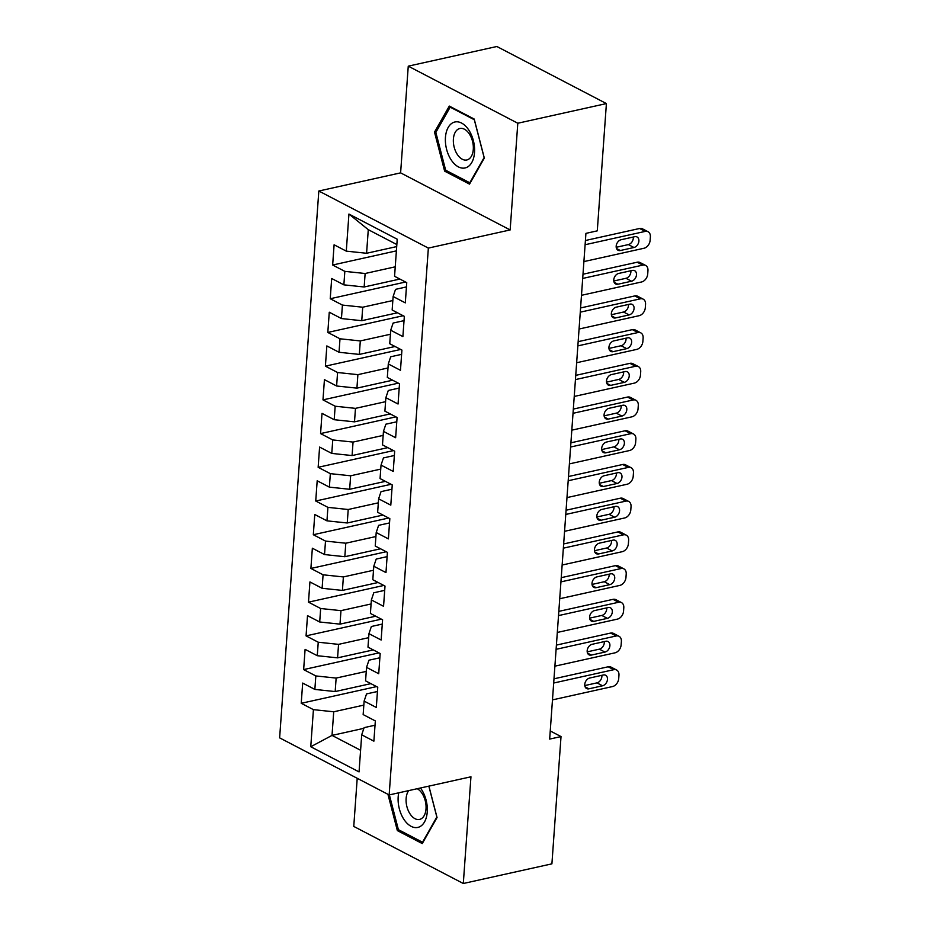<?xml version="1.0" encoding="UTF-8"?>
<svg xmlns="http://www.w3.org/2000/svg" width="930" height="930" viewBox="0 0 930 930"><rect width="100%" height="100%" fill="white"/><g stroke="black" fill="none" stroke-linecap="round" stroke-linejoin="round"><path stroke-width="1.4" d="M357.213 778.294L353.76 826.421L463.303 883.5L551.909 863.842L561.023 736.572L550.246 730.957M318.827 191.01L279.628 737.862L389.159 794.941L428.358 248.089L318.827 191.01L400.609 172.864L510.151 229.943L517.801 123.237L408.258 66.158L400.609 172.864M408.258 66.158L496.864 46.5L606.407 103.579L517.801 123.237M396.843 244.555L368.28 229.675L348.936 214.051L346.286 251.135L334.103 244.788L332.649 265.015L344.832 271.362L343.868 284.847L331.685 278.5L330.231 298.728L342.414 305.075L341.45 318.56L329.267 312.213L327.813 332.44L339.996 338.787L339.031 352.272L326.849 345.925L325.395 366.153L337.578 372.512L336.614 385.997L324.43 379.638L322.977 399.877L335.172 406.224L334.196 419.709L322.013 413.362L320.571 433.589L332.754 439.937L331.777 453.422L319.595 447.074L318.153 467.302L330.336 473.649L329.371 487.134L317.188 480.787L315.735 501.014L327.918 507.362L326.953 520.847L314.77 514.499L313.317 534.727L325.5 541.074L324.535 554.571L312.352 548.212L310.899 568.451L323.082 574.798L322.117 588.283L309.934 581.936L308.481 602.163L320.664 608.511L319.699 621.996L307.516 615.648L306.063 635.876L318.246 642.223L317.281 655.708L305.098 649.361L303.645 669.588L315.828 675.936L314.863 689.421L302.68 683.073L301.227 703.301L376.557 686.596M348.936 214.051L397.226 239.208L394.564 276.291L406.747 282.639L405.306 302.866L393.123 296.519L392.158 310.004L404.341 316.351L402.888 336.59L390.705 330.231L389.74 343.728L401.923 350.075L400.47 370.303L388.287 363.956L387.322 377.441L399.505 383.788L398.052 404.015L385.869 397.668L384.904 411.153L397.087 417.5L395.634 437.728L383.451 431.381L382.486 444.866L394.669 451.213L393.216 471.44L381.033 465.093L380.068 478.578L392.251 484.925L390.798 505.153L378.615 498.805L377.65 512.291L389.833 518.649L388.391 538.877L376.208 532.53L375.232 546.015L387.415 552.362L385.973 572.589L373.79 566.242L372.814 579.727L385.008 586.074L383.555 606.302L371.372 599.955L370.407 613.44L382.59 619.787L381.137 640.014L368.954 633.667L367.989 647.152L380.172 653.499L378.719 673.727L366.536 667.38L365.571 680.865L377.754 687.224L376.301 707.451L364.118 701.104L363.153 714.589L375.336 720.936L373.883 741.163L361.7 734.816L359.05 771.9L310.76 746.744L313.422 709.648L301.227 703.301M370.884 683.643L335.172 691.56L336.137 678.075L366.246 671.402M314.863 689.421L335.172 691.56M315.828 675.936L336.137 678.075M361.7 734.816L364.118 727.632L375.034 725.214M373.302 649.919L337.578 657.847L338.555 644.362L368.664 637.678M317.281 655.708L337.578 657.847M318.246 642.223L338.555 644.362M364.118 701.104L366.536 693.919L377.441 691.502M375.72 616.206L339.996 624.135L340.973 610.65L371.082 603.965M319.699 621.996L339.996 624.135M320.664 608.511L340.973 610.65M366.536 667.38L368.954 660.207L379.858 657.789M378.138 582.494L342.414 590.422L343.379 576.937L373.5 570.253M322.117 588.283L342.414 590.422M323.082 574.798L343.379 576.937M368.954 633.667L371.372 626.495L382.276 624.065M380.556 548.781L344.832 556.71L345.797 543.213L375.918 536.54M324.535 554.571L344.832 556.71M325.5 541.074L345.797 543.213M371.372 599.955L373.79 592.77L384.695 590.352M382.962 515.069L347.25 522.986L348.215 509.5L378.336 502.828M326.953 520.847L347.25 522.986M327.918 507.362L348.215 509.5M373.79 566.242L376.208 559.058L387.113 556.64M385.38 481.356L349.668 489.273L350.633 475.788L380.754 469.104M329.371 487.134L349.668 489.273M330.336 473.649L350.633 475.788M376.208 532.53L378.615 525.345L389.531 522.927M387.798 447.632L352.086 455.561L353.051 442.075L383.16 435.391M331.777 453.422L352.086 455.561M332.754 439.937L353.051 442.075M378.615 498.805L381.033 491.633L391.949 489.215M390.216 413.92L354.504 421.848L355.469 408.363L385.578 401.679M334.196 419.709L354.504 421.848M335.172 406.224L355.469 408.363M381.033 465.093L383.451 457.92L394.367 455.491M392.634 380.207L356.922 388.136L357.887 374.651L387.996 367.966M336.614 385.997L356.922 388.136M337.578 372.512L357.887 374.651M383.451 431.381L385.869 424.196L396.785 421.778M395.052 346.495L359.329 354.411L360.305 340.926L390.414 334.254M339.031 352.272L359.329 354.411M339.996 338.787L360.305 340.926M385.869 397.668L388.287 390.484L399.191 388.066M397.47 312.782L361.747 320.699L362.723 307.214L392.832 300.529M341.45 318.56L361.747 320.699M342.414 305.075L362.723 307.214M388.287 363.956L390.705 356.771L401.609 354.353M399.888 279.058L364.165 286.986L365.13 273.501L395.25 266.817M343.868 284.847L364.165 286.986M344.832 271.362L365.13 273.501M390.705 330.231L393.123 323.059L404.027 320.641M396.703 246.59L366.583 253.274L368.28 229.675M346.286 251.135L366.583 253.274M393.123 296.519L395.541 289.346L406.445 286.917M606.407 103.579L597.281 230.849L585.923 233.372L549.665 739.094L561.023 736.572M510.151 229.943L428.358 248.089M463.303 883.5L470.952 776.794L389.159 794.941M363.886 728.33L332.022 735.398L360.596 750.278M363.828 705.114L333.719 711.787L332.022 735.398L310.76 746.744M313.422 709.648L333.719 711.787M469.534 184.128L484.321 158.077L474.207 119.052L449.295 106.078L434.508 132.118L444.633 171.143L469.534 184.128M387.938 794.301L397.354 830.606L422.267 843.58L437.053 817.54L428.904 786.117M332.649 265.015L396.389 250.868M330.231 298.728L405.561 282.023M327.813 332.44L403.143 315.735M325.395 366.153L400.725 349.448M322.977 399.877L398.307 383.16M320.571 433.589L395.889 416.873M318.153 467.302L393.471 450.597M315.735 501.014L391.053 484.309M313.317 534.727L388.635 518.022M310.899 568.451L386.217 551.734M308.481 602.163L383.811 585.447M306.063 635.876L381.393 619.159M303.645 669.588L378.975 652.883M446.609 170.702L444.633 171.143M436.217 131.734L434.508 132.118M399.342 830.165L397.354 830.606M585.11 244.73L645.176 231.407A7.242 5.208 117.5 0 1 648.047 231.721A7.242 5.208 117.5 0 1 650.372 236.883L650.14 240.254A7.242 5.208 117.5 0 1 643.967 248.264L583.9 261.586M648.047 231.721L642.456 228.815A7.242 5.208 -62.5 0 0 639.596 228.489L585.412 240.51M634.737 236.708A5.801 4.162 -62.5 0 1 637.027 236.964A5.801 4.162 -62.5 0 1 638.631 242.579A5.801 4.162 -62.5 0 1 633.969 247.496L620.333 250.519A5.801 4.162 -62.5 0 1 618.043 250.263A5.801 4.162 -62.5 0 1 616.451 244.648A5.801 4.162 -62.5 0 1 621.112 239.731L634.737 236.708M633.284 237.034A5.801 4.162 -62.5 0 1 628.378 244.59L616.206 247.287M582.692 278.442L642.758 265.12A7.242 5.208 117.5 0 1 645.629 265.434A7.242 5.208 117.5 0 1 647.954 270.607L647.722 273.978A7.242 5.208 117.5 0 1 641.561 281.976L581.483 295.31M645.629 265.434L640.038 262.527A7.242 5.208 -62.5 0 0 637.178 262.214L582.994 274.234M632.319 270.421A5.801 4.162 -62.5 0 1 634.609 270.677A5.801 4.162 -62.5 0 1 636.213 276.291A5.801 4.162 -62.5 0 1 631.551 281.209L617.915 284.231A5.801 4.162 -62.5 0 1 615.625 283.976A5.801 4.162 -62.5 0 1 614.033 278.361A5.801 4.162 -62.5 0 1 618.694 273.443L632.319 270.421M630.865 270.746A5.801 4.162 -62.5 0 1 625.96 278.303L613.788 281M580.274 312.166L640.352 298.832A7.242 5.208 117.5 0 1 643.211 299.158A7.242 5.208 117.5 0 1 645.548 304.319L645.304 307.691A7.242 5.208 117.5 0 1 639.143 315.689L579.065 329.022M643.211 299.158L637.62 296.24A7.242 5.208 -62.5 0 0 634.76 295.926L580.576 307.946M629.901 304.133A5.801 4.162 -62.5 0 1 632.202 304.389A5.801 4.162 -62.5 0 1 633.795 310.004A5.801 4.162 -62.5 0 1 629.133 314.921L615.497 317.955A5.801 4.162 -62.5 0 1 613.207 317.7A5.801 4.162 -62.5 0 1 611.615 312.085A5.801 4.162 -62.5 0 1 616.276 307.156L629.901 304.133M628.448 304.459A5.801 4.162 -62.5 0 1 623.542 312.015L611.37 314.712M465.884 167.737A23.541 14.031 -102.5 0 0 473.358 140.57A23.541 14.031 -102.5 0 0 454.084 122.214A23.541 14.031 -102.5 0 0 446.609 149.37A23.541 14.031 -102.5 0 0 465.884 167.737M467.383 159.809A16.124 9.602 -102.5 0 0 472.614 141.674A16.124 9.602 -102.5 0 0 459.85 128.491A16.124 9.602 -102.5 0 0 459.304 128.642A16.124 9.602 -102.5 0 0 454.073 146.777A16.124 9.602 -102.5 0 0 466.837 159.96A16.124 9.602 -102.5 0 0 467.383 159.809M435.845 132.397L450.178 107.159L474.312 119.738L484.123 157.554L469.79 182.78L445.656 170.213L435.845 132.397M451.015 106.973L450.178 107.159M470.371 182.652L469.79 182.78M398.749 792.813A23.541 14.031 -102.5 0 0 402.992 817.877A23.541 14.031 -102.5 0 0 418.616 827.2A23.541 14.031 -102.5 0 0 427.289 811.192A23.541 14.031 -102.5 0 0 420.453 788.001M408.712 790.605A16.124 9.602 -102.5 0 0 407.77 809.379A16.124 9.602 -102.5 0 0 419.57 819.423A16.124 9.602 -102.5 0 0 420.116 819.272A16.124 9.602 -102.5 0 0 425.963 804.857A16.124 9.602 -102.5 0 0 417.21 788.71M428.835 786.141L436.844 817.005L422.522 842.243L398.389 829.665L389.368 794.894M423.103 842.115L422.522 842.243M577.856 345.879L637.934 332.545A7.242 5.208 117.5 0 1 640.793 332.87A7.242 5.208 117.5 0 1 643.13 338.032L642.886 341.403A7.242 5.208 117.5 0 1 636.725 349.401L576.647 362.735M640.793 332.87L635.202 329.952A7.242 5.208 -62.5 0 0 632.342 329.639L578.158 341.659M627.494 337.857A5.801 4.162 -62.5 0 1 629.784 338.101A5.801 4.162 -62.5 0 1 631.377 343.716A5.801 4.162 -62.5 0 1 626.715 348.645L613.079 351.668A5.801 4.162 -62.5 0 1 610.789 351.412A5.801 4.162 -62.5 0 1 609.197 345.797A5.801 4.162 -62.5 0 1 613.858 340.88L627.494 337.857M626.029 338.171A5.801 4.162 -62.5 0 1 621.124 345.728L608.952 348.425M575.438 379.591L635.515 366.269A7.242 5.208 117.5 0 1 638.375 366.583A7.242 5.208 117.5 0 1 640.712 371.744L640.468 375.116A7.242 5.208 117.5 0 1 634.307 383.125L574.229 396.447M638.375 366.583L632.784 363.665A7.242 5.208 -62.5 0 0 629.924 363.351L575.74 375.371M625.076 371.57A5.801 4.162 -62.5 0 1 627.366 371.826A5.801 4.162 -62.5 0 1 628.959 377.441A5.801 4.162 -62.5 0 1 624.297 382.358L610.673 385.38A5.801 4.162 -62.5 0 1 608.371 385.125A5.801 4.162 -62.5 0 1 606.779 379.51A5.801 4.162 -62.5 0 1 611.44 374.592L625.076 371.57M623.612 371.895A5.801 4.162 -62.5 0 1 618.706 379.44L606.534 382.149M573.02 413.304L633.098 399.981A7.242 5.208 117.5 0 1 635.957 400.295A7.242 5.208 117.5 0 1 638.294 405.457L638.05 408.828A7.242 5.208 117.5 0 1 631.889 416.838L571.811 430.16M635.957 400.295L630.377 397.389A7.242 5.208 -62.5 0 0 627.506 397.064L573.322 409.084M622.658 405.282A5.801 4.162 -62.5 0 1 624.948 405.538A5.801 4.162 -62.5 0 1 626.541 411.153A5.801 4.162 -62.5 0 1 621.879 416.07L608.255 419.093A5.801 4.162 -62.5 0 1 605.965 418.837A5.801 4.162 -62.5 0 1 604.361 413.222A5.801 4.162 -62.5 0 1 609.022 408.305L622.658 405.282M621.194 405.608A5.801 4.162 -62.5 0 1 616.288 413.153L604.116 415.861M570.601 447.016L630.68 433.694A7.242 5.208 117.5 0 1 633.539 434.008A7.242 5.208 117.5 0 1 635.876 439.181L635.632 442.552A7.242 5.208 117.5 0 1 629.471 450.55L569.393 463.884M633.539 434.008L627.959 431.101A7.242 5.208 -62.5 0 0 625.088 430.776L570.904 442.808M620.24 438.995A5.801 4.162 -62.5 0 1 622.53 439.251A5.801 4.162 -62.5 0 1 624.123 444.866A5.801 4.162 -62.5 0 1 619.461 449.783L605.837 452.805A5.801 4.162 -62.5 0 1 603.547 452.55A5.801 4.162 -62.5 0 1 601.942 446.935A5.801 4.162 -62.5 0 1 606.604 442.017L620.24 438.995M618.787 439.32A5.801 4.162 -62.5 0 1 613.881 446.877L601.698 449.574M568.183 480.74L628.262 467.406A7.242 5.208 117.5 0 1 631.133 467.732A7.242 5.208 117.5 0 1 633.458 472.893L633.214 476.265A7.242 5.208 117.5 0 1 627.053 484.263L566.975 497.597M631.133 467.732L625.541 464.814A7.242 5.208 -62.5 0 0 622.67 464.5L568.486 476.52M617.822 472.707A5.801 4.162 -62.5 0 1 620.112 472.963A5.801 4.162 -62.5 0 1 621.705 478.578A5.801 4.162 -62.5 0 1 617.043 483.495L603.419 486.518A5.801 4.162 -62.5 0 1 601.129 486.274A5.801 4.162 -62.5 0 1 599.525 480.659A5.801 4.162 -62.5 0 1 604.186 475.73L617.822 472.707M616.369 473.033A5.801 4.162 -62.5 0 1 611.463 480.589L599.28 483.286M565.766 514.453L625.844 501.119A7.242 5.208 117.5 0 1 628.715 501.444A7.242 5.208 117.5 0 1 631.04 506.606L630.796 509.977A7.242 5.208 117.5 0 1 624.635 517.975L564.568 531.309M628.715 501.444L623.123 498.526A7.242 5.208 -62.5 0 0 620.252 498.213L566.068 510.233M615.404 506.42A5.801 4.162 -62.5 0 1 617.694 506.676A5.801 4.162 -62.5 0 1 619.287 512.291A5.801 4.162 -62.5 0 1 614.637 517.22L601.001 520.242A5.801 4.162 -62.5 0 1 598.711 519.986A5.801 4.162 -62.5 0 1 597.118 514.371A5.801 4.162 -62.5 0 1 601.768 509.454L615.404 506.42M613.951 506.745A5.801 4.162 -62.5 0 1 609.045 514.302L596.874 516.999M563.359 548.165L623.426 534.843A7.242 5.208 117.5 0 1 626.297 535.157A7.242 5.208 117.5 0 1 628.622 540.318L628.389 543.69A7.242 5.208 117.5 0 1 622.217 551.699L562.15 565.022M626.297 535.157L620.705 532.239A7.242 5.208 -62.5 0 0 617.846 531.925L563.661 543.945M612.986 540.144A5.801 4.162 -62.5 0 1 615.276 540.4A5.801 4.162 -62.5 0 1 616.881 546.015A5.801 4.162 -62.5 0 1 612.219 550.932L598.583 553.955A5.801 4.162 -62.5 0 1 596.293 553.699A5.801 4.162 -62.5 0 1 594.7 548.084A5.801 4.162 -62.5 0 1 599.362 543.167L612.986 540.144M611.533 540.458A5.801 4.162 -62.5 0 1 606.627 548.014L594.456 550.723M560.941 581.878L621.008 568.556A7.242 5.208 117.5 0 1 623.879 568.869A7.242 5.208 117.5 0 1 626.204 574.031L625.971 577.402A7.242 5.208 117.5 0 1 619.81 585.412L559.732 598.734M623.879 568.869L618.287 565.963A7.242 5.208 -62.5 0 0 615.428 565.638L561.243 577.658M610.568 573.856A5.801 4.162 -62.5 0 1 612.858 574.112A5.801 4.162 -62.5 0 1 614.463 579.727A5.801 4.162 -62.5 0 1 609.801 584.645L596.165 587.667A5.801 4.162 -62.5 0 1 593.875 587.411A5.801 4.162 -62.5 0 1 592.282 581.796A5.801 4.162 -62.5 0 1 596.944 576.879L610.568 573.856M609.115 574.182A5.801 4.162 -62.5 0 1 604.209 581.727L592.038 584.435M558.523 615.59L618.601 602.268A7.242 5.208 117.5 0 1 621.461 602.582A7.242 5.208 117.5 0 1 623.798 607.755L623.553 611.126A7.242 5.208 117.5 0 1 617.392 619.124L557.314 632.447M621.461 602.582L615.869 599.676A7.242 5.208 -62.5 0 0 613.01 599.35L558.825 611.37M608.15 607.569A5.801 4.162 -62.5 0 1 610.452 607.825A5.801 4.162 -62.5 0 1 612.045 613.44A5.801 4.162 -62.5 0 1 607.383 618.357L593.747 621.38A5.801 4.162 -62.5 0 1 591.457 621.124A5.801 4.162 -62.5 0 1 589.864 615.509A5.801 4.162 -62.5 0 1 594.526 610.592L608.15 607.569M606.697 607.894A5.801 4.162 -62.5 0 1 601.791 615.451L589.62 618.148M556.105 649.314L616.183 635.981A7.242 5.208 117.5 0 1 619.043 636.294A7.242 5.208 117.5 0 1 621.38 641.467L621.135 644.839A7.242 5.208 117.5 0 1 614.974 652.837L554.896 666.171M619.043 636.294L613.451 633.388A7.242 5.208 -62.5 0 0 610.592 633.074L556.407 645.095M605.744 641.282A5.801 4.162 -62.5 0 1 608.034 641.537A5.801 4.162 -62.5 0 1 609.627 647.152A5.801 4.162 -62.5 0 1 604.965 652.069L591.329 655.092A5.801 4.162 -62.5 0 1 589.039 654.848A5.801 4.162 -62.5 0 1 587.446 649.233A5.801 4.162 -62.5 0 1 592.108 644.304L605.744 641.282M604.279 641.607A5.801 4.162 -62.5 0 1 599.373 649.163L587.202 651.86M553.687 683.027L613.765 669.693A7.242 5.208 117.5 0 1 616.625 670.019A7.242 5.208 117.5 0 1 618.962 675.18L618.717 678.551A7.242 5.208 117.5 0 1 612.556 686.549L552.478 699.883M616.625 670.019L611.033 667.101A7.242 5.208 -62.5 0 0 608.173 666.787L553.989 678.807M603.326 674.994A5.801 4.162 -62.5 0 1 605.616 675.25A5.801 4.162 -62.5 0 1 607.209 680.865A5.801 4.162 -62.5 0 1 602.547 685.782L588.923 688.816A5.801 4.162 -62.5 0 1 586.621 688.56A5.801 4.162 -62.5 0 1 585.028 682.946A5.801 4.162 -62.5 0 1 589.69 678.028L603.326 674.994M601.861 675.319A5.801 4.162 -62.5 0 1 596.955 682.876L584.784 685.573M639.596 228.489L645.176 231.407M633.969 247.496L628.378 244.59M620.333 250.519L616.52 248.531M637.178 262.214L642.758 265.12M631.551 281.209L625.96 278.303M617.915 284.231L614.102 282.243M634.76 295.926L640.352 298.832M629.133 314.921L623.542 312.015M615.497 317.955L611.684 315.968M632.342 329.639L637.934 332.545M626.715 348.645L621.124 345.728M613.079 351.668L609.266 349.68M629.924 363.351L635.515 366.269M624.297 382.358L618.706 379.44M610.673 385.38L606.86 383.393M627.506 397.064L633.098 399.981M621.879 416.07L616.288 413.153M608.255 419.093L604.442 417.105M625.088 430.776L630.68 433.694M619.461 449.783L613.881 446.877M605.837 452.805L602.024 450.818M622.67 464.5L628.262 467.406M617.043 483.495L611.463 480.589M603.419 486.518L599.606 484.542M620.252 498.213L625.844 501.119M614.637 517.22L609.045 514.302M601.001 520.242L597.188 518.254M617.846 531.925L623.426 534.843M612.219 550.932L606.627 548.014M598.583 553.955L594.77 551.967M615.428 565.638L621.008 568.556M609.801 584.645L604.209 581.727M596.165 587.667L592.352 585.679M613.01 599.35L618.601 602.268M607.383 618.357L601.791 615.451M593.747 621.38L589.934 619.392M610.592 633.074L616.183 635.981M604.965 652.069L599.373 649.163M591.329 655.092L587.516 653.116M608.173 666.787L613.765 669.693M602.547 685.782L596.955 682.876M588.923 688.816L585.11 686.828"/></g></svg>
